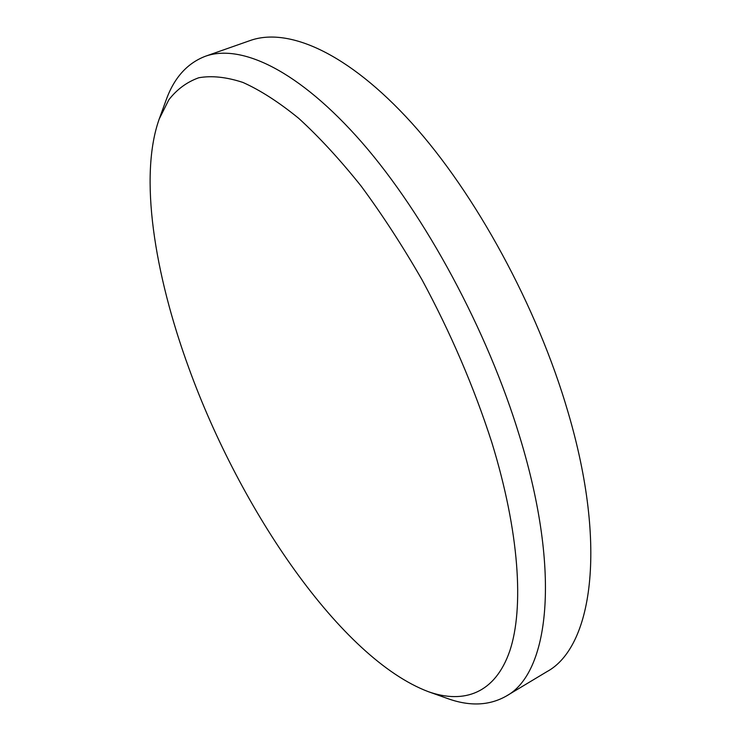 <?xml version="1.0" encoding="UTF-8"?>
<svg xmlns="http://www.w3.org/2000/svg" width="741" height="741" viewBox="0 0 741 741"><rect width="100%" height="100%" fill="white"/><g stroke="black" fill="none" stroke-linecap="round" stroke-linejoin="round"><path stroke-width="1.11" d="M188.788 367.897C240.325 510.271 341.055 658.684 428.344 691.677C464.051 704.293 495.183 693.381 509.799 650.885C524.109 608.166 519.441 532.121 491.783 442.358C474.036 387.302 450.806 333.154 422.092 279.903C402.539 245.882 382.226 214.621 361.145 186.102C339.971 159.602 319.186 137.039 298.78 118.393C278.894 102.184 260.267 90.189 242.909 82.436C226.45 77.027 211.75 75.471 198.792 77.749C186.908 82.01 176.914 89.374 168.809 99.822L159.222 118.986C138.882 176.043 154.276 273.429 188.788 367.897M159.222 118.986L165.984 100.433C173.931 78.027 187.056 63.3 205.377 56.26C241.02 43.524 298.864 70.238 362.043 142.596C425.038 214.862 487.541 330.403 519.71 436.708C561.928 574.451 548.525 673.689 506.094 696.179C488.986 705.784 469.266 706.497 446.943 698.309L428.344 691.677M506.094 696.179L546.793 671.726C591.688 647.69 608.185 547.951 567.939 411.811C537.299 306.718 475.398 193.373 411.663 122.932C347.751 52.416 287.962 27.056 250.171 40.533L205.377 56.26"/></g></svg>
